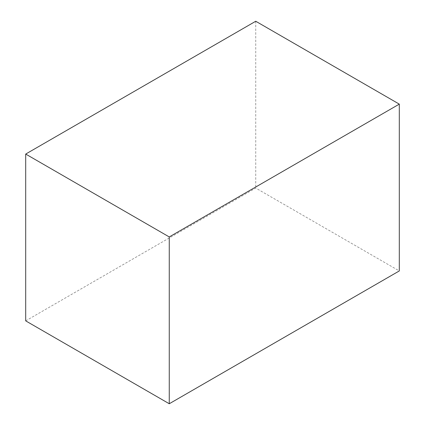 <?xml version="1.0" encoding="UTF-8"?>
<svg xmlns="http://www.w3.org/2000/svg" width="425" height="425" viewBox="0 0 425 425"><rect width="100%" height="100%" fill="white"/><g stroke="black" fill="none" stroke-linecap="round" stroke-linejoin="round"><path stroke-width="0.32" stroke-dasharray="2.12 1.59" d="M25.702 320.87L255.738 188.057L399.298 270.938M255.738 21.25L255.738 188.057"/><path stroke-width="0.64" d="M25.702 320.87L25.702 154.062L255.738 21.25L399.298 104.13L169.262 236.943L169.262 403.75L25.702 320.87M169.262 403.75L399.298 270.938L399.298 104.13M169.262 236.943L25.702 154.062"/></g></svg>
